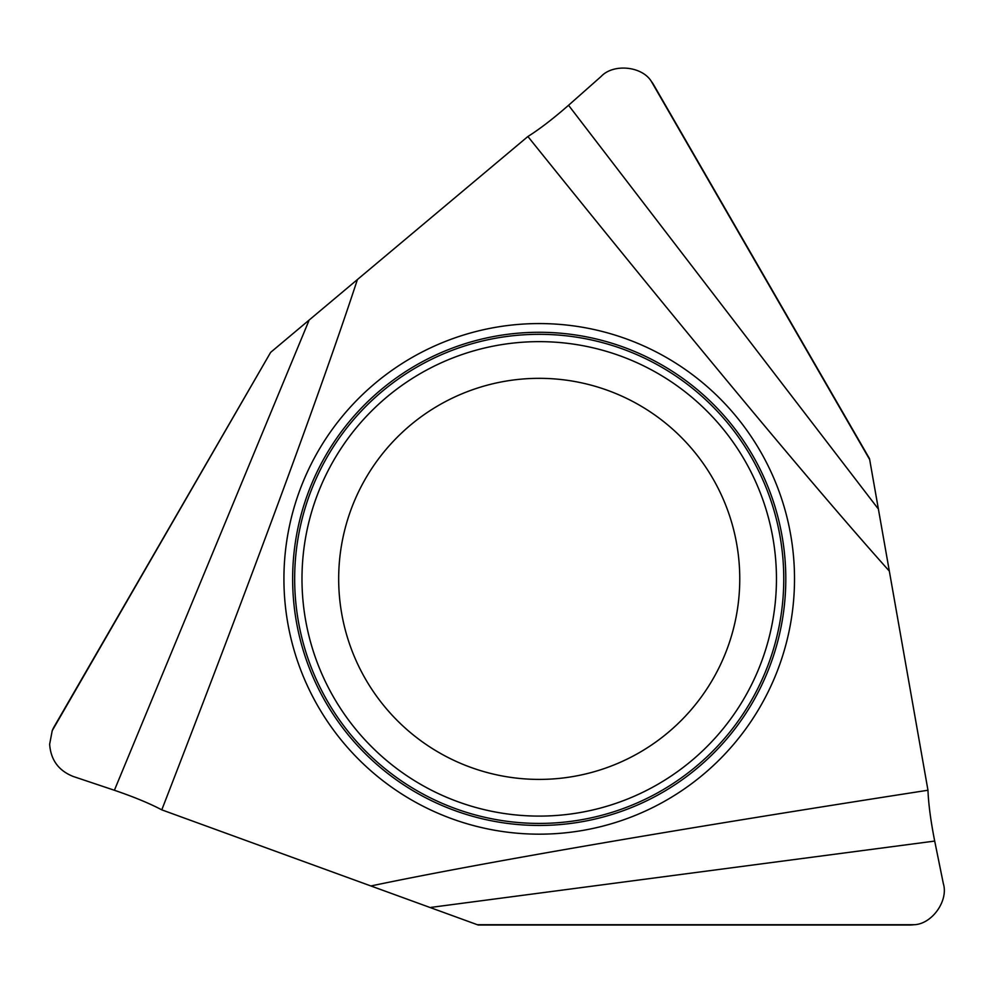 <?xml version="1.0" encoding="UTF-8"?>
<svg xmlns="http://www.w3.org/2000/svg" width="993" height="993" viewBox="0 0 993 993"><rect width="100%" height="100%" fill="white"/><g stroke="black" fill="none" stroke-linecap="round" stroke-linejoin="round"><path stroke-width="1.49" d="M338.675 578.869A200.536 200.536 0 0 1 539.211 378.333A200.536 200.536 0 0 1 739.76 578.869A200.536 200.536 0 0 1 539.211 779.406A200.536 200.536 0 0 1 338.675 578.869A200.536 200.536 0 0 0 539.211 779.406A200.536 200.536 0 0 0 739.76 578.869M161.785 809.854L370.898 885.967C480.637 862.917 679.299 828.783 927.971 790.242L889.331 571.087C814.496 487.575 685.604 332.605 527.891 136.513L357.418 279.542C322.514 386.116 252.743 575.232 161.785 809.854C149.546 803.387 133.745 796.858 114.394 790.267L73.197 776.464C58.587 770.642 50.742 759.893 49.65 744.216L52.219 730.674L270.642 352.366L54.267 726.516A35.4 35.4 0 0 0 52.219 730.674M927.971 790.242C928.492 804.069 930.739 821.012 934.698 841.071L943.35 883.658C948.638 900.725 932.017 924.111 914.168 924.719A35.4 35.4 0 0 1 909.551 925.017L478.179 925.017L370.898 885.967M357.418 279.542L270.642 352.366M889.331 571.087L869.508 458.654L653.816 85.075A35.4 35.4 0 0 0 651.247 81.227C641.801 66.072 613.24 63.378 601.1 76.486L568.542 105.27C553.163 118.726 539.609 129.14 527.891 136.513M914.168 924.719L477.348 924.719M651.247 81.227L869.657 459.536M539.211 323.569A255.3 255.3 0 0 1 794.512 578.869A255.3 255.3 0 0 1 539.211 834.17A255.3 255.3 0 0 1 283.924 578.869A255.3 255.3 0 0 1 539.211 323.569M785.798 578.869A246.587 246.587 0 0 0 539.211 332.283A246.587 246.587 0 0 0 292.637 578.869A246.587 246.587 0 0 0 539.211 825.456A246.587 246.587 0 0 0 785.798 578.869M776.452 578.869A237.228 237.228 0 0 1 539.211 816.097A237.228 237.228 0 0 1 301.984 578.869A237.228 237.228 0 0 1 539.211 341.642A237.228 237.228 0 0 1 776.452 578.869M783.762 578.869A244.551 244.551 0 0 1 539.211 823.42A244.551 244.551 0 0 1 294.66 578.869A244.551 244.551 0 0 1 539.211 334.318A244.551 244.551 0 0 1 783.762 578.869M568.542 105.27L877.8 508.292M934.698 841.071L431.049 907.379M114.394 790.267L308.798 320.938"/></g></svg>
